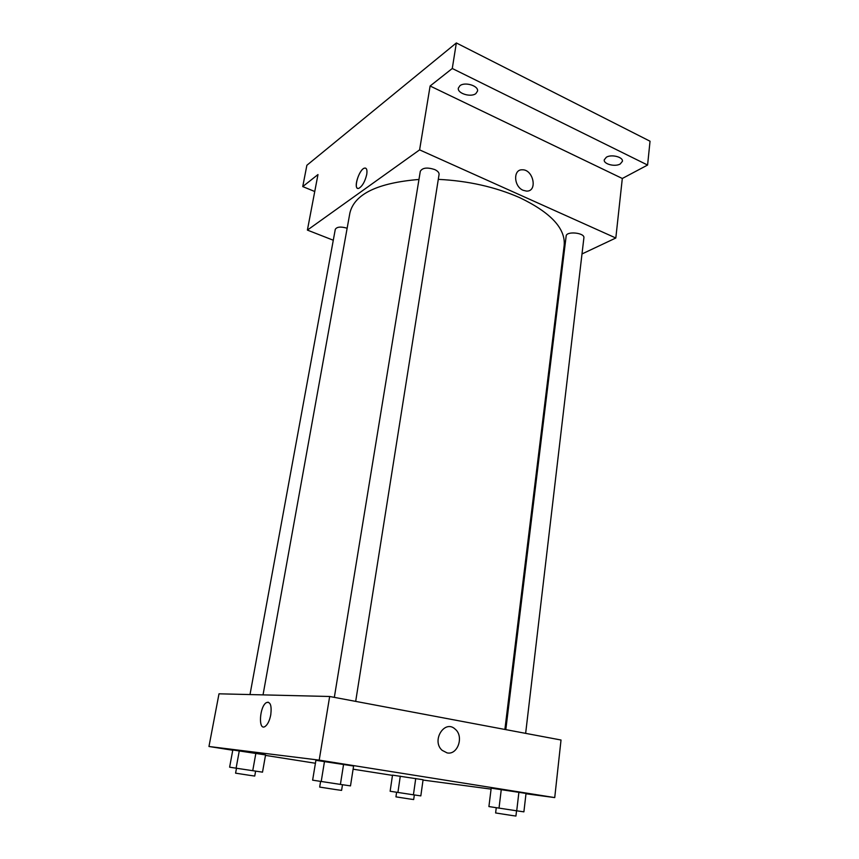 <?xml version="1.0" encoding="UTF-8"?>
<svg xmlns="http://www.w3.org/2000/svg" width="859" height="859" viewBox="0 0 859 859"><rect width="100%" height="100%" fill="white"/><g stroke="black" fill="none" stroke-linecap="round" stroke-linejoin="round"><path stroke-width="1.29" d="M314.748 191.514L302.744 186.586L306.878 165.272L456.344 42.95L650.038 141.22L647.589 165.046L622.313 178.479L430.112 86.007L452.274 68.495L456.344 42.95M302.744 186.586L317.98 174.56L307.393 230.094L419.6 149.874L430.112 86.007M366.729 174.463C365.011 181.603 362.38 186.22 358.847 188.304C352.802 190.719 358.675 169.599 364.441 168.139C366.632 167.72 367.394 169.835 366.729 174.463M459.898 85.75C464.773 81.541 478.817 85.846 477.507 91.118L475.897 93.556C470.936 97.668 457.085 93.395 458.352 88.112L459.898 85.75M606.357 157.218C611.436 154.019 623.301 157.057 622.41 161.309L620.23 163.983C615.076 167.118 603.383 164.101 604.253 159.838L606.357 157.218M452.274 68.495L647.589 165.046M419.6 149.874L615.817 238.007L622.313 178.479M615.817 238.007L582.005 253.953M562.86 262.983L561.979 263.402M504.888 729.452L564.18 245.384C565.63 228.494 550.78 212.57 519.631 197.613C495.138 186.897 468.015 180.82 438.283 179.359M418.967 179.456C377.445 182.913 354.423 194.091 349.892 212.978L263.037 694.877M333.281 240.23L307.393 230.094M355.68 701.384L439.067 174.463C439.217 172.627 437.757 170.995 434.686 169.545C427.213 167.14 422.413 167.73 420.298 171.317L334.334 697.368M347.143 228.226C340.808 226.411 336.857 226.787 335.278 229.364L250.001 694.566M505.811 729.624L566.156 236.032C566.328 230.856 584.958 232.735 583.895 237.825L525.644 733.361M523.152 190.301C513.725 186.575 512.952 169.352 522.186 169.803C533.407 169.169 537.992 191.772 526.481 191.095L523.152 190.301C513.725 186.575 512.952 169.352 522.186 169.803C533.407 169.169 537.981 191.772 526.481 191.095M357.623 188.304C353.468 187.144 359.502 169.298 364.441 168.139L365.655 168.149M232.757 750.24L208.962 746.492L219.002 693.814L329.663 696.488L561.024 740.018L554.731 797.592L525.987 793.77M208.962 746.492L319.194 760.129L329.663 696.488M270.768 714.795C269.586 720.68 267.697 724.577 265.098 726.478C258.022 731.277 259.536 706.162 266.451 702.587C270.392 701.47 271.831 705.54 270.768 714.795M392.509 775.129L423.079 779.747L392.509 775.129L390.136 791.257L413.426 794.811L420.824 795.896L423.079 779.747M315.908 760.322L353.597 766.013L315.908 760.322L312.622 780.165L340.4 784.407L350.493 785.888L353.597 766.013M392.466 775.387L353.103 769.192M315.425 763.254L265.485 755.394M491.08 789.12L423.036 780.058M319.194 760.129L554.731 797.592M232.81 749.971L265.571 754.921L232.81 749.971L229.621 767.173L236.107 768.193L262.51 772.155L265.571 754.921M491.198 788.154L526.03 793.415L491.198 788.154L488.911 806.569L516.721 810.81L523.893 811.852L526.03 793.415M447.088 752.892L442.117 750.326C431.089 740.662 444.779 718.983 455.238 729.216C464.161 736.346 457.729 755.319 447.088 752.892C457.729 755.319 464.15 736.346 455.238 729.216L455.238 729.216C444.779 718.983 431.078 740.662 442.117 750.326M265.109 726.478C258.022 731.277 259.536 706.162 266.462 702.587L268.212 702.179M499.015 808.126L501.28 789.485M516.721 810.81L518.911 792.148M516.549 810.778L515.926 816.05L511.696 815.459L495.622 812.958L496.255 807.707M397.91 792.46L400.283 776.149M413.426 794.811L415.735 778.49M414.339 794.94L413.684 799.546L409.378 798.945L395.945 796.862L396.611 792.256M321.212 781.507L324.498 761.396M340.4 784.407L343.589 764.274M342.494 784.718L341.592 790.387L335.719 789.571L319.677 787.08L320.6 781.411M236.107 768.193L239.296 750.777M252.739 770.706L255.864 753.279M255.617 771.135L254.736 776.053L249.003 775.237L235.591 773.164L236.493 768.247"/></g></svg>
